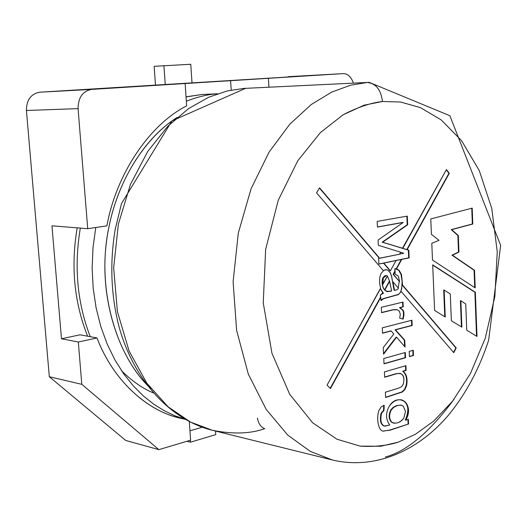 <?xml version="1.0" encoding="UTF-8"?>
<svg xmlns="http://www.w3.org/2000/svg" width="527" height="527" viewBox="0 0 527 527"><rect width="100%" height="100%" fill="white"/><g stroke="black" fill="none" stroke-linecap="round" stroke-linejoin="round"><path stroke-width="0.79" d="M382.464 101.5L364.098 105.189L343.182 114.741L320.488 132.508L297.821 160.695L278.256 200.253L265.648 249.376L263.25 302.821L271.945 353.235L289.672 394.216L312.61 422.746L336.977 439.235L360.132 446.119L380.738 446.25L398.386 442.113L415.395 434.274L433.741 421.073L452.574 401.152L470.44 373.524L485.295 338.136L494.86 296.49L497.251 251.794L491.763 208.376L479.195 170.405L461.533 140.637L441.218 119.932L420.381 107.574L400.52 102.014L382.464 101.5L400.52 102.014L420.381 107.574L441.218 119.932L461.533 140.637L479.195 170.405L491.763 208.376L497.251 251.794L494.86 296.49L485.295 338.136L470.44 373.524L452.574 401.152L433.741 421.073L415.395 434.274L398.386 442.113C387.174 445.671 374.427 447.008 360.132 446.119L336.977 439.235L312.61 422.746L289.672 394.216L271.945 353.235L263.25 302.821L265.648 249.376L278.256 200.253L297.821 160.695L320.488 132.508L343.182 114.741C357.602 107.277 370.698 102.864 382.464 101.5C380.942 89.682 375.863 83.338 367.233 82.489L350.495 85.229L331.714 92.093L311.226 104.544L289.857 124.128L269.08 152.105L251.043 188.837L238.296 233.112L233.105 281.8L236.61 330.337L248.283 374.012L266.188 409.393L287.702 435.065L310.377 451.435L332.405 459.985L310.377 451.435L287.702 435.065L266.188 409.393L248.283 374.012L236.61 330.337L233.105 281.8L238.296 233.112L251.043 188.837L269.08 152.105L289.857 124.128L311.226 104.544L331.714 92.093L350.495 85.229L367.233 82.489C375.863 83.338 380.942 89.682 382.464 101.5M384.664 377.246L384.407 371.917L405.909 365.679L406.126 370.402L403.115 371.291C406.613 374.058 407.773 378.788 406.6 385.481L404.953 389.552L402.364 391.996L385.632 397.503L385.382 392.2L398.524 388.182L401.798 386.568L403.432 383.847L403.926 379.947C404.064 374.855 401.594 372.793 396.502 373.762L384.664 377.246L396.502 373.762L400.079 373.379C402.588 374.262 403.873 376.449 403.926 379.947L403.432 383.847L401.798 386.568L398.524 388.182L385.382 392.2L385.632 397.503L402.364 391.996L404.953 389.552L406.6 385.481C407.773 378.788 406.613 374.058 403.115 371.291L406.126 370.402L405.909 365.679L384.407 371.917L384.664 377.246M409.446 356.634L409.209 351.397L413.273 350.257L413.511 355.481L409.446 356.634L413.511 355.481L413.273 350.257L409.209 351.397L409.446 356.634M381.568 312.682L381.304 307.307L403.017 302.076L403.234 306.879L400 307.669L403.135 310.258L403.774 311.852L403.985 314.988L403.102 319.138L399.683 318.137L400.283 314.316L399.407 311.213L400.283 314.316L399.683 318.137L403.102 319.138L403.985 314.988L403.774 311.852L403.135 310.258L400 307.669L403.234 306.879L403.017 302.076L381.304 307.307L381.568 312.682L392.997 309.883L381.568 312.682M397.318 309.731L392.997 309.883L397.318 309.731L399.407 311.213M432.693 264.85L475.347 292.268L477.001 336.47L466.744 330.185L465.736 303.987L460.855 300.746L461.883 327.148L451.362 320.752L450.289 293.967L444.142 290.061L445.243 317.01L434.61 310.443L432.693 264.85L434.61 310.443L445.243 317.01L444.142 290.061L443.688 290.008L444.781 316.727L443.688 290.008L444.142 290.061L450.289 293.967L451.362 320.752L461.883 327.148L460.855 300.746L460.407 300.693L461.428 326.872L460.407 300.693L460.855 300.746L465.736 303.987L466.744 330.185L477.001 336.47L475.347 292.268L474.899 292.221L476.54 336.193L474.899 292.221L475.347 292.268L432.693 264.85M430.77 218.942L472.205 208.119L472.798 224.028L451.679 229.653L458.306 235.477L458.958 252.071L452.456 255.226L474.524 270.279L475.183 287.88L432.496 260.081L431.791 243.349L439.037 240.299L431.415 234.363L430.77 218.942L431.415 234.363L439.037 240.299L431.791 243.349L432.496 260.081L475.183 287.88L474.524 270.279L452.456 255.226L458.958 252.071L458.306 235.477L451.679 229.653L472.798 224.028L472.205 208.119L430.77 218.942M380.678 288.322L380.613 288.117C379.104 282.538 379.223 277.729 380.968 273.684L383.392 270.7L316.569 192.869L319.573 187.836L379.677 258.27L399.565 254.218L400.678 252.209L378.333 245.292L378.083 240.048L403.181 222.46L377.457 227.084L377.187 221.393L407.292 216.11L407.681 224.772L382.628 242.216L402.826 248.329L446.448 169.569L449.281 173.317L407.127 249.673L408.814 250.193L409.156 257.861L401.758 259.403L396.521 268.882L399.097 270.246L401.488 274.527L402.575 285.1L456.217 347.958L453.773 352.688L401.251 291.51L398.386 294.626L401.251 291.51L453.773 352.688L456.217 347.958L402.575 285.1L402.213 285.061L400.895 291.471L401.251 291.51L400.895 291.471L402.213 285.061L455.862 347.906L402.213 285.061L402.575 285.1L401.488 274.527L399.097 270.246L396.521 268.882L401.758 259.403L396.159 268.849L396.521 268.882L396.159 268.849L401.396 259.37L383.827 263.131L390.375 270.806L396.034 260.588L390.375 270.806L383.827 263.131L378.873 264.053L378.597 258.382L379.315 258.237L319.428 188.08L379.677 258.27L319.573 187.836L316.569 192.869L383.392 270.7L380.968 273.684C379.223 277.729 379.104 282.538 380.613 288.117L327.056 385.138L380.678 288.322M390.092 296.859L383.557 298.723L380.988 300.667L380.83 297.32L330.449 388.583L327.056 385.138L330.449 388.583L380.83 297.32L380.468 297.274L380.356 295.028L382.859 292.946L380.468 288.697L383.439 293.282L380.356 295.028L380.468 297.274L330.192 388.327L380.468 297.274L380.83 297.32L380.988 300.667L383.557 298.723L398.386 294.626M382.549 333.209L382.292 327.827L411.936 320.225L412.173 325.488L395.494 329.836L404.749 340.172L405.065 347.049L396.554 337.188L383.557 354.223L383.241 347.589L393.827 334.019L391.186 330.956L382.549 333.209L391.186 330.956L393.827 334.019L383.241 347.589L383.557 354.223L396.554 337.188L405.065 347.049L404.749 340.172L395.494 329.836L412.173 325.488L411.936 320.225L382.292 327.827L382.549 333.209M384.018 363.861L383.761 358.518L405.309 352.484L405.553 357.741L384.018 363.861L405.553 357.741L405.309 352.484L383.761 358.518L384.018 363.861M408.563 423.985L390.184 430.157L382.945 431.073C378.261 430.519 376.1 417.707 379.038 410.256L381.126 406.976L384.196 405.223L383.966 410.553L381.568 413.161C379.96 420.816 381.126 425.137 385.066 426.145L389.796 424.979C385.619 419.301 385.461 413.03 389.321 406.172C397.898 391.904 415.276 403.583 405.764 420.171L408.353 419.308L408.563 423.985L389.736 430.058L383.208 431.158L389.736 430.058L408.563 423.985L408.353 419.308L405.764 420.171C410.131 409.624 408.761 402.852 401.666 399.841C396.917 399.242 392.806 401.35 389.321 406.172C385.461 413.03 385.619 419.301 389.796 424.979L384.433 426.066C380.975 424.538 380.02 420.236 381.568 413.161L383.966 410.553L384.196 405.223L381.126 406.976L379.038 410.256C376.1 417.707 378.261 430.519 382.945 431.073L390.184 430.157L408.563 423.985M392.905 281.78L394.525 290.37C396.726 289.975 398.03 289.257 398.432 288.223L392.905 281.78L398.432 288.223C398.03 289.257 396.726 289.975 394.525 290.37L392.905 281.78L392.543 281.741L392.905 281.78M399.558 281.563L398.392 276.115L395.033 274.139L395.164 271.352L393.465 274.429L399.558 281.563L393.465 274.429L395.164 271.352L393.102 274.389L393.465 274.429L393.102 274.389L394.802 271.313L394.921 268.645L396.159 268.849L394.921 268.645L395.033 274.139L398.392 276.115L399.558 281.563L393.102 274.389L399.558 281.563M383.241 270.529L385.303 269.758L387.035 269.864L388.017 270.265L390.276 272.63L391.653 276.273L392.543 281.741L391.653 276.273L390.276 272.63L388.017 270.265L386.304 269.725L383.241 270.529M398.201 287.953L399.196 281.53L398.201 287.953M390.013 270.773L383.465 263.098L390.013 270.773M453.536 352.405L455.862 347.906L456.217 347.958L455.862 347.906L453.536 352.405M446.448 169.569L402.463 248.303L407.127 249.673L449.281 173.317L406.765 249.646L448.918 173.311L446.297 169.839L449.281 173.317L446.448 169.569M400.678 252.209L399.565 254.218L378.597 258.382L378.873 264.053L409.156 257.861L408.814 250.193L382.628 242.216L407.681 224.772L407.292 216.11L377.187 221.393L377.457 227.084L403.181 222.46L378.083 240.048L378.333 245.292L400.678 252.209M399.631 254.1L403.794 253.256L400.639 252.281L403.794 253.256L399.631 254.1M385.329 457.021C406.93 451.264 429.861 431.975 454.129 399.15M369.236 82.37L367.233 82.489L369.236 82.37L449.874 115.716L500.65 245.404L488.634 340.277C479.372 368.663 466.118 393.458 448.872 414.677C418.767 450.473 375.441 470.216 332.405 459.985L212.315 430.276L190.53 422.081L168.12 406.831L146.855 383.254L129.108 351.068L117.416 311.589L113.654 267.9L118.351 224.173L130.432 184.43L147.751 151.42L167.856 126.23L188.659 108.536L208.705 97.245L227.163 90.973L243.685 88.431L227.163 90.973L208.705 97.245L188.659 108.536L167.856 126.23L147.751 151.42L130.432 184.43L118.351 224.173L113.654 267.9L117.416 311.589L129.108 351.068L146.855 383.254L168.12 406.831L190.53 422.081L212.315 430.276C171.189 420.138 134.51 381.581 119.3 327.735C110.986 296.102 109.609 263.355 115.169 229.495L121.487 203.56L171.94 120.887L245.668 88.312L243.685 88.431L369.236 82.37M264.752 428.649C260.878 427.226 258.441 423.708 257.426 418.089C258.441 423.708 260.878 427.226 264.752 428.649C250.404 433.826 232.927 434.367 212.315 430.276M171.295 121.48C143.884 140.781 113.404 184.575 106.25 243.428C99.036 302.34 120.933 361.232 150.715 388.425C119.761 360.356 97.719 297.854 107.053 237.302C116.302 176.861 149.194 134.747 177.144 117.468M217.677 93.806C208.303 94.28 197.862 96.757 186.341 101.23C197.862 96.757 208.303 94.28 217.677 93.806M95.776 227.506L93.022 247.466L92.133 267.815L93.167 288.091L96.105 307.84L100.835 326.615L107.179 344.059L114.893 359.862L123.7 373.854L133.324 385.922L143.482 396.054L153.93 404.328L164.444 410.836L174.839 415.75L184.984 419.222L174.839 415.75L164.444 410.836L153.93 404.328L143.482 396.054L133.324 385.922L123.7 373.854L114.893 359.862L107.179 344.059L100.835 326.615L96.105 307.84L93.167 288.091L92.133 267.815L93.022 247.466L95.776 227.506M186.044 96.823L201.9 94.504L186.051 96.935L201.9 94.504L216.933 93.799M80.315 228.105C73.912 266.754 77.225 302.953 90.242 336.707C77.225 302.953 73.912 266.754 80.315 228.105M121.473 370.626C131.994 381.054 142.633 388.491 153.39 392.938M190.761 64.268L192.006 82.752L190.761 64.268L154.147 66.323L155.478 84.999L154.147 66.323L190.761 64.268M165.241 84.419L163.917 65.611L165.241 84.419M186.947 441.27L190.464 442.199L190.333 440.262L190.464 442.199L186.947 441.27M215.536 431.073L215.774 434.617L190.464 442.199L215.774 434.617L215.536 431.073M471.757 208.237L472.35 224.001L472.798 224.028L451.231 229.627L458.306 235.477L457.858 235.45L458.503 252.038L458.958 252.071L452.008 255.187L474.524 270.279L474.076 270.239L474.728 287.577L474.076 270.239L452.008 255.187L458.503 252.038L457.858 235.45L451.231 229.627L472.35 224.001L471.757 208.237M432.707 265.107L474.899 292.221L432.707 265.107M382.174 242.183L407.226 224.746L406.844 216.189L407.226 224.746L407.681 224.772L382.174 242.183L408.814 250.193L408.359 250.16L408.702 257.822L409.156 257.861L378.867 264.027L408.702 257.822L408.359 250.16L387.161 243.612M402.727 222.434L377.451 226.972L402.727 222.434M382.615 293.387L383.439 293.282L382.819 293.012L382.615 293.387M386.265 269.719L387.925 270.259L390.184 272.624L391.568 276.26L394.071 290.318L394.525 290.37L394.071 290.318L391.568 276.26L390.184 272.624L387.925 270.259L386.265 269.719M394.921 268.645L398.649 270.206L401.034 274.481L402.108 281.477L401.758 288.256C401.113 291.596 399.835 293.697 397.931 294.573L383.103 298.671L380.962 300.179L383.103 298.671L397.931 294.573C399.835 293.697 401.113 291.596 401.758 288.256L402.108 281.477L401.034 274.481L398.649 270.206L394.921 268.645M387.589 291.589L386.093 291.266L383.34 288.276C381.877 284.54 381.726 281.056 382.885 277.808L384.848 275.753L386.212 275.601L383.34 277.854L386.443 275.614L387.497 276.003L382.371 284.573L383.432 288.282L384.499 289.975L389.282 281.313L384.499 289.975L384.862 290.015L389.644 281.352L387.411 276.168L389.644 281.352L391.633 291.062L387.589 291.589L384.499 289.975L383.432 288.282L382.371 284.573L382.734 284.606L383.34 277.854L382.885 277.808C381.726 281.056 381.877 284.54 383.34 288.276L386.093 291.266L387.365 291.556M389.644 281.352L384.862 290.015L386.548 291.319L391.633 291.062L389.822 282.512M383.34 277.854L382.734 284.606L387.497 276.003C385.863 275.16 384.473 275.779 383.34 277.854M402.575 302.188L402.786 306.826L403.234 306.879L399.545 307.616L402.681 310.205L403.326 311.78L403.478 315.561L402.674 319.013L403.478 315.561L403.326 311.78L402.681 310.205L399.545 307.616L402.786 306.826L402.575 302.188M396.363 309.58L392.549 309.823L381.555 312.518L392.549 309.823M411.495 320.337L411.719 325.429L412.173 325.488L395.046 329.77L404.749 340.172L404.301 340.106L404.591 346.502L404.301 340.106L395.046 329.77L411.719 325.429L411.495 320.337M396.106 337.128L396.554 337.188L396.106 337.128L383.524 353.597L396.106 337.128M390.738 330.897L382.543 333.031L390.738 330.897M412.832 350.376L413.056 355.415L413.511 355.481L409.439 356.443L413.056 355.415L412.832 350.376M404.868 352.609L405.098 357.675L405.553 357.741L384.012 363.663L405.098 357.675L404.868 352.609M405.474 365.804L405.678 370.329L406.126 370.402L402.668 371.212C406.165 373.986 407.325 378.709 406.146 385.402L404.505 389.473L401.917 391.917L385.626 397.279L401.917 391.917L404.505 389.473L406.146 385.402C407.325 378.709 406.165 373.986 402.668 371.212L405.678 370.329L405.474 365.804M399.848 373.347L396.047 373.683L384.651 377.036L396.047 373.683L399.848 373.347M383.742 405.368L383.518 410.467L383.966 410.553L383.518 410.467L381.12 413.076C379.572 420.144 380.527 424.446 383.985 425.968L384.216 426.014C380.58 424.67 379.552 420.355 381.12 413.076L383.518 410.467L383.742 405.368M401.436 399.802C408.359 402.951 409.65 409.71 405.322 420.078L405.764 420.171L405.322 420.078M396.897 405.474L393.254 407.246L390.823 409.874C388.432 414.848 388.616 418.919 391.383 422.101L393.517 423.076L391.383 422.101C388.616 418.919 388.432 414.848 390.823 409.874L393.254 407.246L396.897 405.474L401.245 405.158L403.274 406.146L405.507 411.455L403.807 418.181C401.106 421.824 397.753 423.471 393.735 423.128L391.831 422.193C389.064 419.011 388.88 414.94 391.271 409.966L393.28 407.654L396.897 405.474L401.021 405.118L396.897 405.474M407.918 419.452L408.115 423.892L407.918 419.452M397.345 405.559L393.702 407.331L391.271 409.966C388.88 414.94 389.064 419.011 391.831 422.193C395.849 424.209 399.841 422.871 403.807 418.181L405.507 411.455L403.274 406.146L400.764 405.085L397.345 405.559M202.23 427.226L189.944 430.809L202.23 427.226M184.154 418.985C148.983 412.937 113.437 381.37 97.001 337.959L78.319 342.023L81.804 384.335L158.871 449.643L190.603 440.183L189.292 421.574L190.603 440.183L158.871 449.643L125.716 440.46L158.871 449.643L81.804 384.335L78.319 342.023L61.475 338.769L51.956 225.8L87.719 228.705L78.075 108.628L26.422 110.486L49.314 376.733L81.804 384.335L49.314 376.733L125.716 440.46L49.314 376.733L26.422 110.486C26.515 99.978 30.922 93.885 39.65 92.212L91.632 89.392L343.018 73.628L39.65 92.212L343.018 73.628L147.955 85.572L185.135 83.529L186.657 105.855C149.991 124.418 116.467 173.159 106.876 225.859L87.719 228.705L51.956 225.8L61.475 338.769L80.038 334.81L61.475 338.769L78.319 342.023L97.001 337.959L80.038 334.81L97.001 337.959C112.798 379.512 146.078 410.533 179.898 418.049L185.181 419.34M231.195 90.045L230.582 80.407L231.195 90.045M268.922 87.192L268.395 78.312L268.922 87.192M353.446 83.128C351.101 76.725 347.622 73.556 343.018 73.628L343.064 73.628C347.655 73.582 351.114 76.751 353.446 83.128M185.135 83.529L91.632 89.392C82.719 91.138 78.2 97.548 78.075 108.628L87.719 228.705L106.876 225.859C116.467 173.159 149.991 124.418 186.657 105.855L185.135 83.529M183.771 418.517L179.318 417.437M78.075 108.628C78.2 97.548 82.719 91.138 91.632 89.392L39.65 92.212C30.922 93.885 26.515 99.978 26.422 110.486L78.075 108.628M87.614 336.213C74.175 302.36 70.704 266.234 77.192 227.848M385.988 275.568L386.443 275.614M400.079 373.379L399.631 373.307M384.433 426.066L383.985 425.968M393.287 423.036L393.735 423.128M400.797 405.065L401.245 405.158M343.064 73.628L288.045 76.705"/></g></svg>

